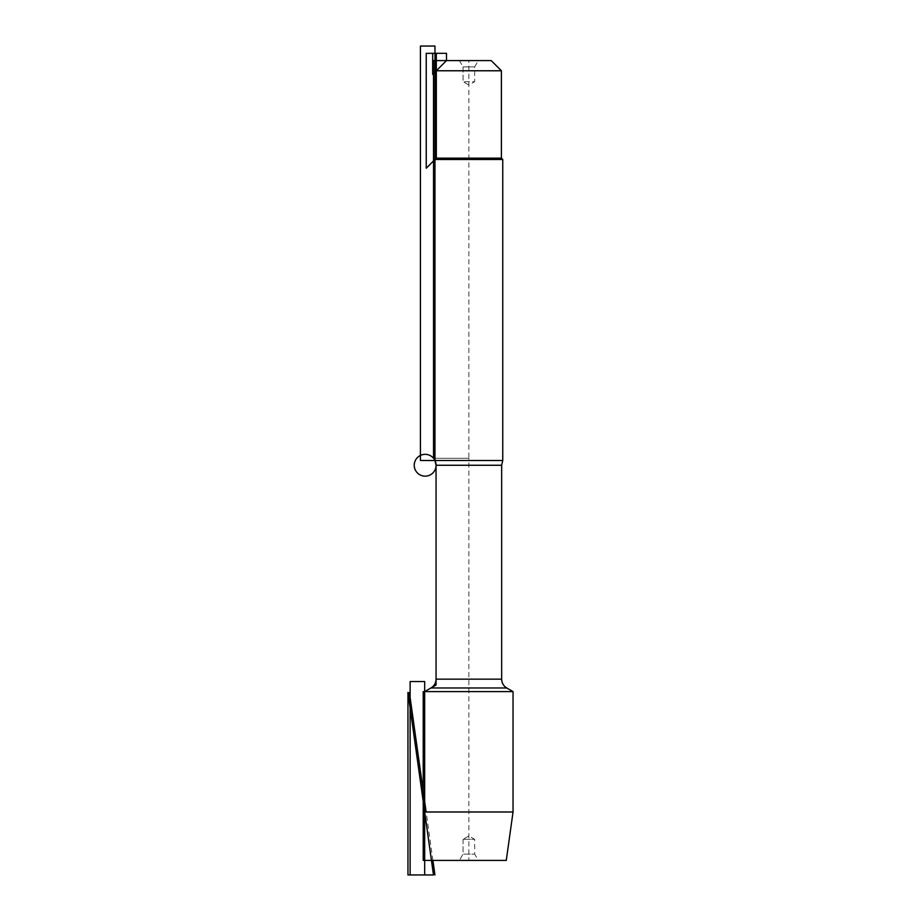 <?xml version="1.0" encoding="UTF-8"?>
<svg xmlns="http://www.w3.org/2000/svg" width="921" height="921" viewBox="0 0 921 921"><rect width="100%" height="100%" fill="white"/><g stroke="black" fill="none" stroke-linecap="round" stroke-linejoin="round"><path stroke-width="0.69" stroke-dasharray="4.61 3.45" d="M502.751 460.5L434.965 460.5M423.223 691.602L513.043 691.602M434.965 159.494L502.751 159.494M478.31 60.59L459.406 60.59L478.31 60.59L474.672 66.888L463.044 66.888L474.672 66.888L474.672 81.681L463.044 81.681L474.672 81.681L468.858 85.031L463.044 81.681L468.858 85.031M491.215 60.59L446.501 60.59L468.858 60.59L468.858 458.255L433.515 458.255L468.858 458.255L468.858 860.41L459.406 860.41L478.31 860.41L468.858 860.41M501.392 70.767L436.324 70.767M501.392 158.136L436.324 158.136M513.043 811.988L424.673 811.988M468.858 835.969L463.044 839.319L468.858 835.969L474.672 839.319L463.044 839.319L474.672 839.319L474.672 854.112L463.044 854.112L474.672 854.112L478.31 860.41M431.454 860.41L506.274 860.41M463.044 839.319L463.044 854.112L459.406 860.41L463.044 854.112L463.044 839.319M459.406 60.59L463.044 66.888L463.044 81.681L463.044 66.888L459.406 60.59L468.858 60.59M432.905 860.41L426.135 811.988M436.059 465.255L501.657 465.255M501.657 679.157L436.059 679.157M430.97 687.975L506.746 687.975"/><path stroke-width="1.38" d="M513.043 811.988L506.274 860.41L431.454 860.41L424.673 811.988L513.043 811.988L513.043 691.602L506.746 687.975C503.488 685.938 501.784 683.002 501.657 679.157L501.657 465.255L502.751 460.5L502.751 159.494L434.965 159.494L434.965 460.5L502.751 460.5M513.043 691.602L424.673 691.602L424.673 811.988M433.515 458.255L433.515 60.59L446.501 60.59L432.686 74.405L432.686 53.326L446.501 53.326L446.501 60.59L491.215 60.59L501.392 70.767L436.324 70.767L436.324 158.136L501.392 158.136L502.751 159.494M501.657 465.255L436.059 465.255L436.059 685.04L424.673 691.602L430.97 687.975L506.746 687.975M459.406 860.41L423.223 860.41L423.223 691.602M436.324 158.136L426.239 168.221L426.239 53.326L436.324 53.326L436.324 158.136L434.965 159.494M434.965 46.05L420.425 46.05L420.425 460.5L434.965 460.5L434.965 46.05M434.942 874.95L432.905 860.41M426.135 811.988L409.408 692.442M407.957 692.442L407.957 874.95L433.48 874.95L407.957 692.442M424.673 681.54L424.673 874.95L410.133 874.95L410.133 681.54L424.673 681.54M425.157 476.157A10.902 10.902 0 0 1 415.705 459.798A10.902 10.902 0 0 1 434.597 459.798A10.902 10.902 0 0 1 425.157 476.157M434.965 460.5L436.059 465.255L436.059 679.157L501.657 679.157M436.059 679.157C435.932 683.002 434.24 685.938 430.97 687.975M446.501 60.59L436.324 70.767M501.392 158.136L501.392 70.767"/></g></svg>
